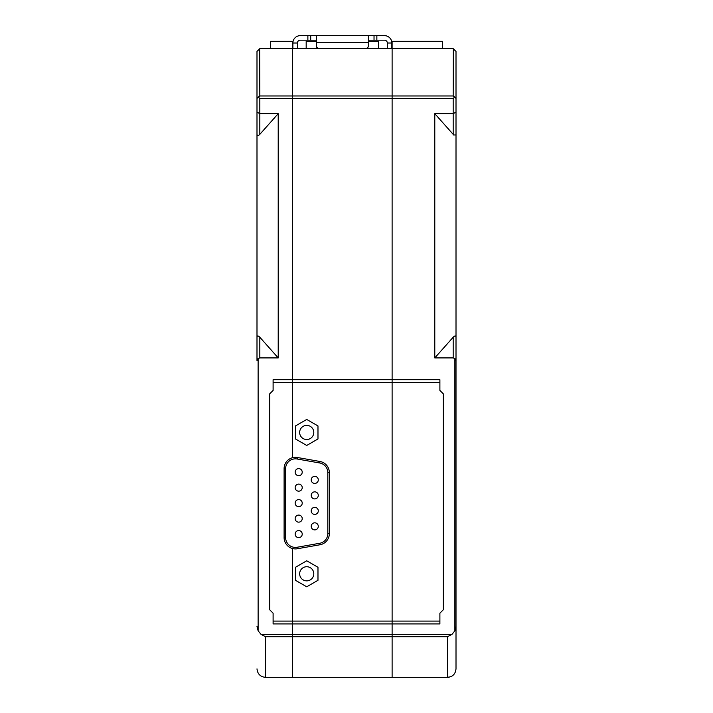 <?xml version="1.0" encoding="UTF-8"?>
<svg xmlns="http://www.w3.org/2000/svg" width="713" height="713" viewBox="0 0 713 713"><rect width="100%" height="100%" fill="white"/><g stroke="black" fill="none" stroke-linecap="round" stroke-linejoin="round"><path stroke-width="1.07" d="M442.434 48.734L442.434 41.301L392.114 41.301L392.114 95.97L453.183 95.97L454.662 97.013L453.183 98.501L392.114 98.501L392.114 382.507L392.114 95.97L392.114 98.501L259.817 98.501L259.817 113.67L256.992 112.137L256.992 134.169C257.17 135.996 258.115 136.058 259.817 134.356L278.213 113.67L278.213 357.917L259.817 337.231C258.115 335.529 257.17 335.591 256.992 337.418L256.992 134.169M278.213 357.917L259.817 357.917L258.124 358.586L256.992 360.546L256.992 337.418M270.566 48.734L270.566 41.301L292.615 41.301L292.615 95.97L392.114 95.97L392.114 48.742L292.615 48.734L292.615 379.681L439.894 379.681L439.894 390.421L443.281 393.817L443.281 609.784L439.894 613.18L439.894 623.92L392.114 623.92L392.114 621.094L273.106 621.094M256.992 360.546L256.992 238.427M259.817 98.501L258.338 97.013L259.817 95.97L259.657 48.734L292.615 48.734L259.817 48.742L256.992 51.398L256.992 112.137M258.338 97.013L256.992 98.501M273.106 382.507L292.615 382.507L292.615 379.681L292.615 457.684L292.615 382.507L392.114 382.507L392.114 677.35L265.477 677.35C260.361 676.806 257.536 673.981 256.992 668.865C257.536 673.981 260.361 676.806 265.477 677.35L265.477 636.7L260.985 634.329L292.615 634.329L292.615 677.35L292.615 634.294L392.114 634.329M259.817 134.356L259.817 113.67L278.213 113.67M258.124 358.586L258.124 630.791L256.992 626.486M453.183 134.98L453.807 134.98L453.183 134.356L453.183 113.67L434.787 113.67L434.787 357.917L453.183 357.917L453.183 337.231C454.885 335.52 455.83 335.582 456.008 337.418L456.008 360.546L454.876 358.586L454.876 630.791L452.015 634.329L392.114 634.294L392.114 623.92L292.615 623.92L292.615 548.564L292.615 634.329M292.615 634.294L292.615 623.92L273.106 623.92L273.106 613.18L269.719 609.784L269.719 393.817L273.106 390.421L273.106 379.681L292.615 379.681L292.615 95.97L259.817 95.97M258.124 630.791L260.985 634.329M284.104 468.637A11.31 11.31 0 0 1 297.374 457.496L319.994 461.489A11.31 11.31 0 0 1 329.335 472.621L329.335 533.627A11.31 11.31 0 0 1 319.994 544.759L297.374 548.743A11.31 11.31 0 0 1 284.104 537.611L284.104 468.637L285.619 468.637A9.795 9.795 0 0 1 297.116 458.994L297.374 457.496M306.724 580.863A7.068 7.068 0 0 1 299.656 573.796A7.068 7.068 0 0 1 306.724 566.728A7.068 7.068 0 0 1 313.791 573.796A7.068 7.068 0 0 1 306.724 580.863M306.724 439.52A7.068 7.068 0 0 1 299.656 432.452A7.068 7.068 0 0 1 306.724 425.385A7.068 7.068 0 0 1 313.791 432.452A7.068 7.068 0 0 1 306.724 439.52M314.745 476.355A3.529 3.529 0 0 0 311.216 479.885A3.529 3.529 0 0 0 314.745 483.423A3.529 3.529 0 0 0 318.283 479.885A3.529 3.529 0 0 0 314.745 476.355M314.745 507.335A3.529 3.529 0 0 0 311.216 510.865A3.529 3.529 0 0 0 314.745 514.403A3.529 3.529 0 0 0 318.283 510.865A3.529 3.529 0 0 0 314.745 507.335M298.694 468.61A3.529 3.529 0 0 0 295.155 472.14A3.529 3.529 0 0 0 298.694 475.678A3.529 3.529 0 0 0 302.223 472.14A3.529 3.529 0 0 0 298.694 468.61M298.694 499.59A3.529 3.529 0 0 0 295.155 503.12A3.529 3.529 0 0 0 298.694 506.658A3.529 3.529 0 0 0 302.223 503.12A3.529 3.529 0 0 0 298.694 499.59M298.694 530.57A3.529 3.529 0 0 0 295.155 534.108A3.529 3.529 0 0 0 298.694 537.638A3.529 3.529 0 0 0 302.223 534.108A3.529 3.529 0 0 0 298.694 530.57M298.694 515.08A3.529 3.529 0 0 0 295.155 518.609A3.529 3.529 0 0 0 298.694 522.148A3.529 3.529 0 0 0 302.223 518.609A3.529 3.529 0 0 0 298.694 515.08M298.694 484.1A3.529 3.529 0 0 0 295.155 487.63A3.529 3.529 0 0 0 298.694 491.168A3.529 3.529 0 0 0 302.223 487.63A3.529 3.529 0 0 0 298.694 484.1M314.745 522.825A3.529 3.529 0 0 0 311.216 526.363A3.529 3.529 0 0 0 314.745 529.893A3.529 3.529 0 0 0 318.283 526.363A3.529 3.529 0 0 0 314.745 522.825M314.745 491.845A3.529 3.529 0 0 0 311.216 495.375A3.529 3.529 0 0 0 314.745 498.913A3.529 3.529 0 0 0 318.283 495.375A3.529 3.529 0 0 0 314.745 491.845M319.994 461.489L319.727 462.978L297.116 458.994M285.619 468.637L285.619 537.611L284.104 537.611M297.374 548.743L297.116 547.254A9.795 9.795 0 0 1 285.619 537.611M297.116 547.254L319.727 543.27L319.994 544.759M329.335 533.627L327.82 533.627A9.795 9.795 0 0 1 319.727 543.27M327.82 533.627L327.82 472.621L329.335 472.621M319.727 462.978A9.795 9.795 0 0 1 327.82 472.621M306.724 445.456L317.98 438.95L317.98 425.946L306.724 419.449L295.458 425.946L295.458 438.95L306.724 445.456M295.458 580.293L306.724 586.799L317.98 580.293L317.98 567.29L306.724 560.792L295.458 567.29L295.458 580.293M340.805 48.734L343.924 48.734M316.358 45.668L316.358 45.828A2.825 2.825 180 0 0 319.183 48.653L319.183 48.493A2.825 2.825 180 0 1 316.358 45.668L316.358 42.744L368.371 42.744L368.371 45.668A2.825 2.825 180 0 1 365.546 48.493L356.5 48.653A2.825 2.825 0 0 0 355.814 48.734M368.371 42.744L368.371 35.65L316.358 35.65L316.358 42.744M355.359 48.734A2.825 2.825 180 0 1 356.5 48.493M328.916 48.734A2.825 2.825 0 0 0 328.23 48.653L319.183 48.493M328.23 48.493A2.825 2.825 180 0 1 329.379 48.734M356.5 48.653L365.546 48.653A2.825 2.825 180 0 0 368.371 45.828L368.371 45.668M328.23 48.653L319.183 48.653M297.419 43.003A2.825 2.825 0 0 1 300.244 40.169L307.873 40.169L307.873 35.65L300.244 35.65A7.353 7.353 0 0 0 292.891 43.003L297.419 43.003L297.419 48.734M292.891 48.734L292.891 43.003M391.838 43.003A7.353 7.353 0 0 0 384.485 35.65L376.856 35.65L376.856 40.169L384.485 40.169A2.825 2.825 0 0 1 387.311 43.003L391.838 43.003L391.838 48.734M387.311 48.734L387.311 43.003M316.358 35.65L307.873 35.65M368.371 35.65L376.856 35.65M316.358 40.169L310.708 40.169L310.708 35.65M310.708 40.169L307.873 40.169M376.856 40.169L374.031 40.169L374.031 35.65M374.031 40.169L368.371 40.169M368.371 41.301L378.55 41.301L378.55 48.734M316.358 41.301L306.18 41.301L306.18 48.734M455.919 134.98L456.008 134.169L456.008 134.98L453.807 134.98M456.008 72.396L456.008 106.567M453.183 98.501L453.183 113.67L456.008 112.137L456.008 134.169M453.183 357.917L454.876 358.586M450.785 676.699L447.523 677.35C452.621 676.895 455.447 674.061 456.008 668.865L455.393 672.038M456.008 360.546L456.008 668.865L456.008 626.486L454.876 630.791M392.114 634.294L392.114 677.35L447.523 677.35L447.523 636.7L452.015 634.329M392.114 621.094L439.894 621.094L392.114 621.094L392.114 382.507L439.894 382.507M454.662 97.013L456.008 98.501L456.008 112.137M453.183 134.356L434.787 113.67M453.183 337.231L434.787 357.917M456.008 134.98L456.008 626.486M456.008 98.501L456.008 51.398L453.183 48.742L392.114 48.742L453.343 48.734L453.183 95.97M456.008 54.393L456.008 51.425M455.723 628.581L455.999 626.727M259.817 337.231L259.817 357.917M447.523 636.7L265.477 636.7M292.615 48.734L392.114 48.734"/></g></svg>

